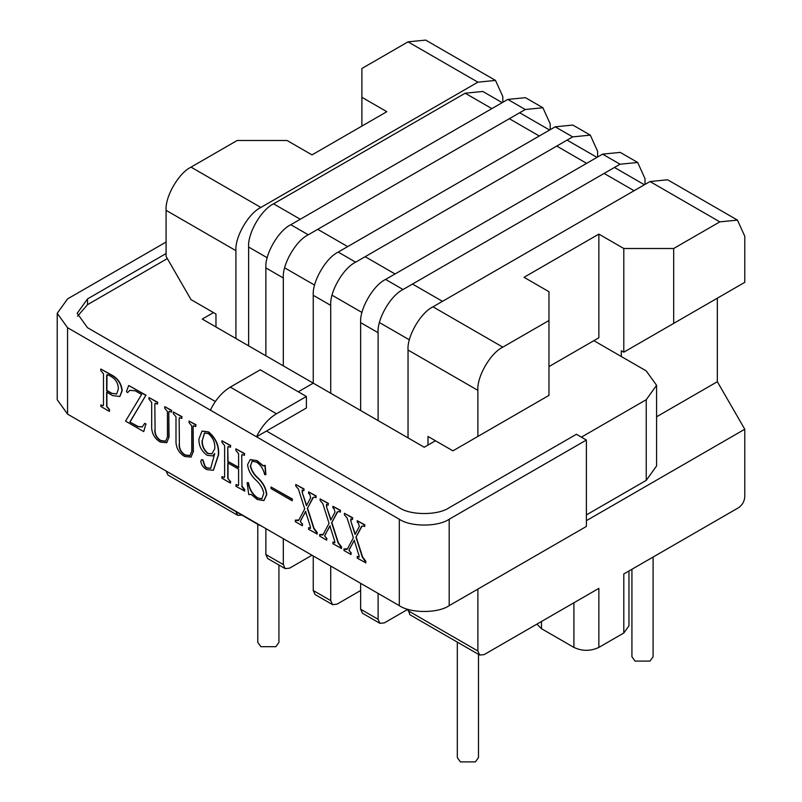 <?xml version="1.0" encoding="UTF-8"?>
<svg xmlns="http://www.w3.org/2000/svg" width="802" height="802" viewBox="0 0 802 802"><rect width="100%" height="100%" fill="white"/><g stroke="black" fill="none" stroke-linecap="round" stroke-linejoin="round"><path stroke-width="1.2" d="M257.773 524.338L257.773 642.372L260.871 646.693L275.838 646.693L278.936 642.372L278.936 565.019M457.32 642.121L457.32 757.579L460.418 761.9L475.385 761.9L478.483 757.579L478.483 654.342M631.926 569.28L631.926 656.778L635.024 661.089L649.991 661.089L653.089 656.778L653.089 557.059M597.61 157.022L597.61 151.287L590.302 135.137L572.839 125.062L555.205 126.806L338.193 252.089C325.853 257.933 312.138 281.692 313.251 295.296L313.251 383.155L298.284 391.787L313.251 383.155L424.248 447.235L435.476 440.759M313.251 555.966L313.251 590.523L315.076 594.553L332.539 604.638L336.95 604.197L360.639 590.523M744.777 236.259L737.469 220.109L719.825 221.863L673.68 248.5L673.68 323.386L744.777 282.344L744.777 236.259M673.68 323.386L623.796 352.188L621.299 350.745L621.299 356.509M427.987 445.07L427.987 436.438L452.94 450.834L548.969 395.386L548.969 320.509L502.824 347.146C490.483 352.98 476.759 376.739 477.882 390.353L477.882 436.438M628.958 570.984L628.958 625.811L623.796 633.009L623.796 573.961L738.532 507.726C742.301 505.09 744.376 501.491 744.777 496.919L744.777 429.23L586.382 520.678M717.339 298.184L717.339 381.712L744.777 429.23M623.796 633.009L598.853 647.414C590.543 651.294 582.222 651.294 573.911 647.414L541.48 628.688L536.919 624.126M477.882 589.089L477.882 651.013L479.706 655.044L484.117 654.612L598.853 588.367L598.853 647.414M644.998 184.42L644.998 178.625L637.69 162.475L620.056 164.22L403.045 289.512C390.704 295.347 376.99 319.106 378.103 332.71L360.639 322.635C359.527 309.031 373.251 285.271 385.592 279.427L602.593 154.144L620.237 152.39L637.69 162.475M378.103 619.294L360.639 609.219L362.474 613.249L379.927 623.334L378.103 619.294L378.103 593.41M378.103 420.589L378.103 332.71M379.927 623.334L384.338 622.893L407.907 609.289M360.639 609.219L360.639 583.325M360.639 410.514L360.639 322.635M408.038 609.33L409.862 614.723L479.706 655.044M737.469 220.109L667.625 179.788L649.991 181.533L432.98 306.825C420.639 312.66 406.925 336.419 408.038 350.023L408.038 437.872M548.969 366.594L598.853 337.792L598.853 234.104L623.796 248.5L673.68 248.5M598.853 234.104L524.027 277.302L548.969 291.707L548.969 320.509M590.302 135.137L572.658 136.881L355.657 262.174C343.316 268.008 329.602 291.768 330.715 305.372L330.715 393.231M330.715 566.042L330.715 600.598L332.539 604.638M717.339 381.712L656.577 416.789M623.796 352.188L623.796 248.5M502.824 102.295L502.824 96.571L495.516 80.421L425.672 40.1L408.038 41.844L361.892 68.491L361.892 97.293L386.835 111.689L312.008 154.896L287.066 140.49L237.171 140.49L191.026 167.137C178.686 172.971 164.971 196.731 166.084 210.335L166.084 256.419L191.026 299.627L215.969 314.023L215.969 326.985M210.355 496.558L258.835 524.949L166.084 470.995L167.909 475.035L237.753 515.355L241.803 515.125M265.863 528.598L265.863 554.493L267.688 558.533L285.151 568.608L289.552 568.177L311.978 555.225M265.863 355.787L265.863 267.908L283.317 277.993L283.317 365.872M507.806 99.418L525.27 109.503L542.904 107.749L525.45 97.674L507.806 99.418L290.805 224.71C278.464 230.545 264.74 254.304 265.863 267.908M265.863 554.493L283.317 564.568L285.151 568.608M283.317 564.568L283.317 538.683M525.27 109.503L308.259 234.785C295.918 240.62 282.204 264.379 283.317 277.993M542.904 107.749L550.212 123.899L550.212 129.683M495.516 80.421L477.882 82.165L260.871 207.457C248.53 213.292 234.816 237.051 235.928 250.665L235.928 338.504M235.938 511.736L237.753 515.355M361.892 126.094L361.892 97.293M586.382 514.924L646.242 480.358L646.242 399.707L656.577 385.311L646.242 370.905L593.861 340.67M656.577 385.311L656.577 465.962L646.242 480.358M646.242 399.707L581.39 437.15M313.251 383.155L202.254 319.066L213.482 312.59M77.533 316.188L87.518 304.67L167.337 258.585M215.337 401.511L87.518 327.707L77.182 313.301L87.518 298.905L166.084 253.542M166.084 242.024L67.558 298.905L57.223 313.301L67.558 327.707L67.558 414.113L57.223 399.717L57.223 313.301M67.558 327.707L399.306 519.235L399.306 605.65L67.558 414.113M399.306 605.65C410.534 613.42 437.972 613.42 449.19 605.65L586.382 526.443L586.382 440.037L576.407 434.273L449.19 507.716C437.972 515.486 410.534 515.486 399.306 507.716L266.495 431.035M399.306 519.235C410.534 527.004 437.972 527.004 449.19 519.235L586.382 440.037M306.404 396.479L306.404 407.997L256.51 436.799C261.602 426.423 268.259 418.734 276.469 413.762L306.404 396.479L260.239 369.822L230.304 387.105L276.469 413.762M256.51 436.799L210.355 410.143C215.447 399.767 222.094 392.088 230.304 387.105M258.835 524.949L261.502 526.082M502.202 102.656L482.814 91.458L465.17 93.212L273.572 203.828C261.231 209.663 247.517 233.422 248.63 247.036L248.63 345.842M357.181 556.558L359.065 557.27L359.075 555.716L354.193 540.317L348.93 550.282L351.015 552.999L351.015 554.563L343.968 550.483L343.968 548.929L347.507 548.809L353.361 537.741L347.065 517.902L344.419 514.864L344.419 513.3L352.529 517.992L352.529 519.546L350.765 518.904L350.815 521.15L355.085 534.473L359.316 526.493L358.364 522.914L357.221 522.262L357.221 520.698L364.679 525.009L364.679 526.563L363.567 525.922L361.512 526.463L356.158 536.899L362.614 557.039L365.832 561.26L365.832 562.824L357.181 558.122L357.431 556.418L359.176 557.169M362.113 526.012L356.158 536.899M364.679 526.563L364.679 525.009M357.221 520.698L364.93 524.859M350.815 521.15L355.336 534.332M350.915 518.854L351.065 521.009M352.529 519.546L352.529 517.992M344.419 513.3L352.78 517.841M344.71 549.36L346.995 549.4M346.885 549.47L347.507 548.809M343.968 548.929L344.96 549.21M351.015 554.563L351.015 552.999M350.634 552.778L351.266 552.859M348.93 550.282L350.885 552.638M349.873 548.057L349.171 550.132M354.434 540.177L350.113 547.906M355.918 537.049L362.364 557.179L365.01 561.079L365.832 561.26M365.582 561.41L365.582 562.964M332.86 542.152L334.745 542.864L334.765 541.31L329.873 525.912L324.609 535.876L326.695 538.593L326.695 540.157L319.647 536.087L319.647 534.523L323.196 534.413L329.051 523.335L322.745 503.496L320.098 500.458L320.098 498.904L328.208 503.586L328.208 505.15L326.454 504.498L326.504 506.754L330.775 520.067L334.995 512.087L334.043 508.518L332.9 507.856L332.9 506.293L340.359 510.603L340.359 512.157L339.246 511.516L337.191 512.057L331.848 522.503L338.294 542.633L341.512 546.864L341.512 548.418L332.86 543.716L333.111 542.012L334.855 542.764M337.792 511.606L331.848 522.503M340.359 512.157L340.359 510.603M332.9 506.293L340.609 510.453M326.504 506.754L331.025 519.927M326.594 504.448L326.755 506.603M328.208 505.15L328.208 503.586M320.098 498.904L328.459 503.445M320.389 534.954L322.675 534.994M322.564 535.064L323.196 534.413M319.647 534.523L320.64 534.814M326.695 540.157L326.695 538.593M326.314 538.373L326.945 538.453M324.609 535.876L326.564 538.232M325.552 533.651L324.86 535.736M330.123 525.771L325.802 533.51M331.597 522.643L338.053 542.774L340.69 546.673L341.512 546.864M341.261 547.004L341.261 548.568M308.549 527.746L310.424 528.458L310.444 526.904L305.552 511.506L300.289 521.47L302.384 524.187L302.384 525.751L295.326 521.681L295.326 520.117L298.875 520.007L304.73 508.929L298.424 489.1L295.778 486.052L295.778 484.498L303.898 489.18L303.898 490.744L302.133 490.092L302.184 492.348L306.454 505.671L310.675 497.681L309.722 494.112L308.59 493.451L308.59 491.887L316.048 496.197L316.048 497.761L314.925 497.11L312.87 497.661L307.527 508.097L313.983 528.227L317.201 532.458L317.201 534.012L308.549 529.31L308.79 527.606L310.544 528.358M313.472 497.2L307.527 508.097M316.048 497.761L316.048 496.197M308.59 491.887L316.299 496.057M302.184 492.348L306.705 505.521M302.274 490.052L302.434 492.197M303.898 490.744L303.898 489.18M295.778 484.498L304.138 489.04M296.078 520.548L298.364 520.588M298.244 520.658L298.875 520.007M295.326 520.117L296.329 520.408M302.384 525.751L302.384 524.187M302.003 523.967L302.625 524.047M300.289 521.47L302.254 523.826M301.231 519.245L300.539 521.33M305.803 511.365L301.482 519.105M307.276 508.237L313.732 528.368L316.379 532.267L317.201 532.458M316.95 532.598L316.95 534.162M292.179 500.779L292.429 499.075L292.179 500.779L271.016 488.558L271.016 486.994L292.429 499.075M271.016 486.994L292.179 499.215M250.294 465.792C251.357 470.624 253.963 474.834 258.124 478.433C263.126 483.195 265.923 488.629 266.515 494.714L263.828 500.588L257.231 499.476L251.186 494.423L248.72 494.563L247.146 482.654L248.279 482.864C249.292 489.42 252.329 494.463 257.372 497.992L261.893 498.784L263.808 493.15C262.735 488.388 260.279 484.187 256.45 480.558C251.247 475.987 248.299 470.684 247.597 464.669L250.184 459.676L257.091 460.619L263.257 465.741L265.181 465.3L265.863 474.604L264.67 474.644C263.387 469.1 260.68 464.929 256.54 462.152L252.109 461.21L250.545 465.641C251.607 470.473 254.214 474.694 258.374 478.293C263.377 483.055 266.164 488.478 266.755 494.573L263.958 500.508M257.372 497.992L262.013 498.704M248.279 482.864L248.53 482.724C249.542 489.27 252.58 494.313 257.622 497.852M247.146 482.654L248.53 482.724M252.239 461.14L250.545 465.641M256.84 460.769L263.006 465.882L265.181 465.3M264.389 466.052L264.931 465.441L265.612 474.754M250.304 459.606L257.091 460.619M235.888 484.709L238.234 485.611L238.585 484.568L238.585 469.11L227.778 462.864L227.778 478.333L230.485 481.591L230.485 483.145L221.923 478.213L221.923 476.649L224.259 477.541L224.63 476.478L224.63 445.611L221.923 442.323L221.923 440.769L230.485 445.701L230.485 447.265L228.149 446.493L227.778 447.436L227.778 461.31L238.585 467.546L238.585 453.681L235.888 450.383L235.888 448.829L244.44 453.762L244.44 455.325L242.114 454.554L241.743 455.496L241.993 486.212L244.69 489.501L244.69 491.065L235.888 486.273L236.139 484.568L238.344 485.521M241.743 455.496L241.993 486.212M242.254 454.503L241.993 455.356M244.44 455.325L244.44 453.762M235.888 448.829L244.69 453.621M227.778 461.31L238.836 467.406M227.778 447.436L228.029 461.16M228.289 446.443L228.029 447.295M230.485 447.265L230.485 445.701M221.923 440.769L230.735 445.561M222.886 477.2L224.38 477.451M221.923 476.649L223.136 477.06M230.485 483.145L230.485 481.591M229.522 481.03L230.735 481.441M227.778 478.333L229.763 480.889M228.029 462.724L228.029 478.182M241.743 486.353L243.477 489.09L244.69 489.501M244.44 489.651L244.44 491.205M214.725 453.501L212.64 455.927L207.217 455.305C201.442 451.215 198.685 445.752 198.956 438.915L202.004 431.115L208.36 432.047C215.688 438.263 219.016 445.892 218.324 454.955L213.312 470.283L206.746 469.601C203.528 467.897 201.533 465.18 200.761 461.431L201.432 459.747L202.645 459.957L204.941 466.574L206.665 467.997L210.705 468.328L214.725 453.501M202.114 440.468C201.763 445.571 203.648 449.932 207.758 453.541L211.918 453.852L214.725 448.839C215.257 442.824 213.131 437.742 208.33 433.591L204.47 433.03L202.365 440.328C202.014 445.431 203.898 449.782 208.009 453.401L212.039 453.782M201.563 459.686L202.896 459.807L205.192 466.433L206.916 467.847L210.826 468.258M202.124 431.055L208.61 431.907C215.939 438.113 219.267 445.752 218.575 454.814L213.442 470.213M214.705 453.872L212.771 455.847M204.59 432.96L202.365 440.328M179.147 444.288C178.986 448.95 180.931 452.559 184.981 455.105L189.914 455.616L191.758 451.346L191.758 425.932L189.051 422.614L189.051 421.06L195.808 424.96L195.808 426.514L193.472 425.692L193.102 426.704L193.102 451.987L190.986 457.12L184.65 456.478C179.287 453.26 176.4 448.539 175.989 442.323L175.989 416.819L173.292 413.521L173.292 411.957L181.843 416.9L181.843 418.454L179.508 417.662L179.147 418.654L179.397 444.148C179.237 448.809 181.182 452.418 185.232 454.965L190.034 455.536M179.147 418.654L179.397 444.148M179.648 417.601L179.397 418.514M181.843 418.454L181.843 416.9M173.292 411.957L182.094 416.749M193.102 451.987L191.117 457.04M193.102 426.704L193.352 451.837M193.613 425.631L193.352 426.564M195.808 426.514L195.808 424.96M189.051 421.06L196.059 424.809M154.826 429.882C154.666 434.554 156.611 438.153 160.661 440.709L165.593 441.21L167.438 436.95L167.438 411.526L164.731 408.218L164.731 406.654L171.488 410.554L171.488 412.118L169.162 411.286L168.791 412.298L168.791 437.581L166.666 442.714L160.33 442.072C154.966 438.854 152.089 434.133 151.678 427.917L151.678 402.424L148.971 399.115L148.971 397.551L157.533 402.494L157.533 404.058L155.187 403.266L154.826 404.248L155.077 429.742C154.916 434.403 156.861 438.012 160.911 440.559L165.713 441.13M154.826 404.248L155.077 429.742M155.327 403.205L155.077 404.108M157.533 404.058L157.533 402.494M148.971 397.551L157.783 402.353M168.791 437.581L166.796 442.644M168.791 412.298L169.042 437.441M169.292 411.225L169.042 412.158M171.488 412.118L171.488 410.554M164.731 406.654L171.738 410.413M129.844 422.022L137.733 426.584L142.185 426.995L144.721 423.336L145.824 424.188L143.738 431.606L125.553 421.11L141.623 394.504L135.227 390.815L129.784 390.353L127.558 392.619L126.455 391.556L128.711 385.491L145.824 395.366L129.844 422.022L137.984 426.443L142.305 426.925M145.824 395.366L130.094 421.882M128.711 385.491L146.074 395.226M127.558 392.619L129.914 390.283M143.738 431.606L145.824 424.188M144.721 423.336L146.074 424.047M106.646 392.148L106.646 406.534L109.343 409.832L109.343 411.386L100.791 406.444L100.791 404.89L103.127 405.842L103.488 404.719L103.488 373.852L100.791 370.564L100.791 369.01L112.039 375.506C117.884 378.795 121.182 383.887 121.954 390.785L119.759 396.499L112.571 395.576L106.646 392.148M111.288 393.271L116.661 394.013L118.355 388.92C118.245 383.316 115.769 379.145 110.917 376.409L108.32 374.915L106.646 375.627L106.646 390.584L111.288 393.271L116.781 393.932M106.997 374.684L106.887 390.444L111.538 393.12M106.887 392.008L106.887 406.383L109.593 409.682L109.343 411.386M100.791 404.89L103.237 405.742M100.791 369.01L112.29 375.356C118.135 378.644 121.433 383.747 122.205 390.634L119.879 396.429M107.137 374.624L106.887 375.486M620.056 164.22L602.593 154.144M403.045 289.512L385.592 279.427M719.825 221.863L649.991 181.533M502.824 347.146L432.98 306.825M477.882 390.353L408.038 350.023M477.882 651.013L408.038 610.683M541.48 628.688L541.48 621.49M573.911 647.414L573.911 602.763M330.715 305.372L313.251 295.296M355.657 262.174L338.193 252.089M330.715 600.598L313.251 590.523M572.658 136.881L555.205 126.806M290.805 224.71L308.259 234.785M408.038 41.844L477.882 82.165M191.026 167.137L260.871 207.457M166.084 210.335L235.928 250.665M87.518 298.905L87.518 304.67M449.19 519.235L449.19 605.65M634.071 190.726L604.117 173.422M586.653 163.347L556.738 146.074M539.285 135.999L509.33 118.706M491.867 108.621L465.17 93.212M442.473 301.341L412.509 284.048M395.055 273.963L365.141 256.7M347.677 246.615L317.732 229.322M300.269 219.237L273.572 203.828M409.401 339.847L379.456 322.564M362.003 312.489L332.068 295.206M314.615 285.131L284.67 267.848M267.216 257.763L248.63 247.036M644.407 184.761L614.442 167.458M596.989 157.382L567.074 140.109M549.611 130.034L519.656 112.741"/></g></svg>
